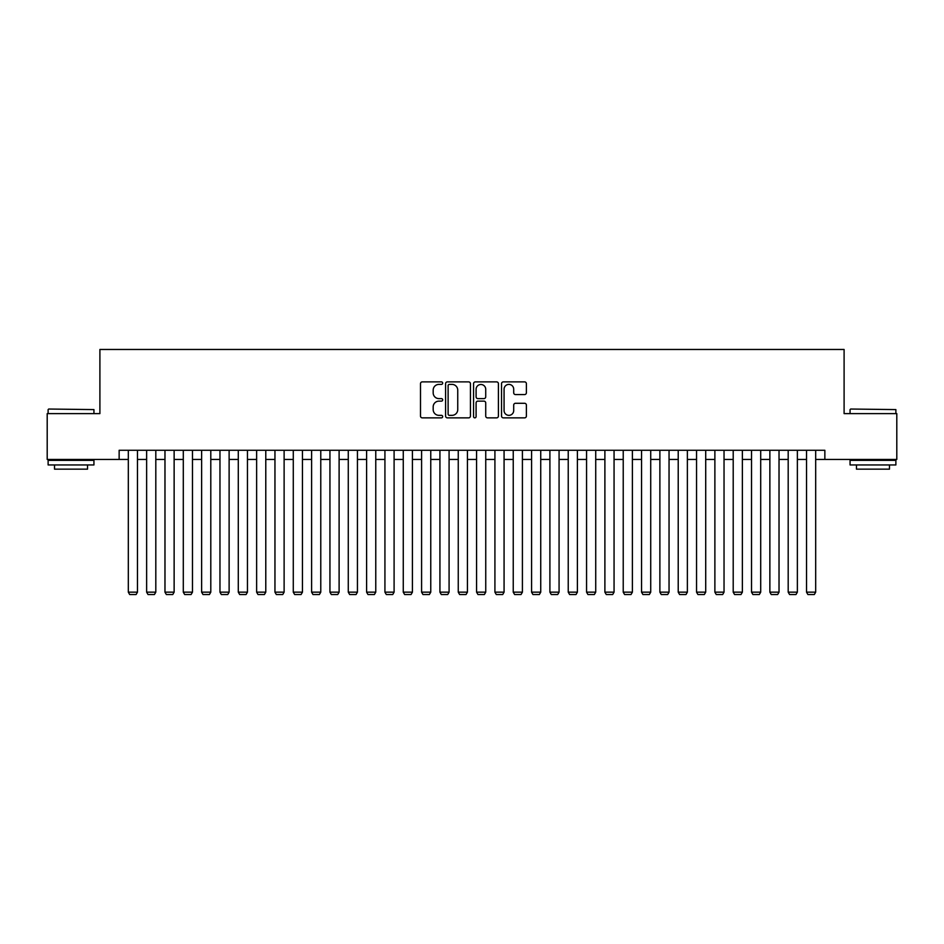<?xml version="1.0" encoding="UTF-8"?>
<svg xmlns="http://www.w3.org/2000/svg" width="944" height="944" viewBox="0 0 944 944"><rect width="100%" height="100%" fill="white"/><g stroke="black" fill="none" stroke-linecap="round" stroke-linejoin="round"><path stroke-width="1.42" d="M442.677 383.134A1.263 1.263 0 0 0 441.414 381.883L422.298 381.883A1.794 1.794 0 0 0 420.493 383.677L420.493 416.068A1.794 1.794 0 0 0 422.298 417.862L441.414 417.862A1.263 1.263 0 0 0 442.677 416.599A1.263 1.263 0 0 0 441.414 415.348L438.936 415.348A5.758 5.758 0 0 1 433.178 409.59L433.178 406.888A5.758 5.758 0 0 1 438.936 401.129L441.414 401.129A1.263 1.263 0 0 0 442.677 399.867A1.263 1.263 0 0 0 441.414 398.616L438.936 398.616A5.758 5.758 0 0 1 433.178 392.857L433.178 390.155A5.758 5.758 0 0 1 438.936 384.397L441.414 384.397A1.263 1.263 0 0 0 442.677 383.134M524.581 394.568A1.794 1.794 0 0 0 526.386 392.763L526.386 383.677A1.794 1.794 0 0 0 524.581 381.883L503.353 381.883A1.794 1.794 0 0 0 501.547 383.677L501.547 416.068A1.794 1.794 0 0 0 503.353 417.862L524.581 417.862A1.794 1.794 0 0 0 526.386 416.068L526.386 405.094A1.794 1.794 0 0 0 524.581 403.289L515.495 403.289A1.794 1.794 0 0 0 513.701 405.094L513.701 410.534A4.814 4.814 0 0 1 508.887 415.348A4.814 4.814 0 0 1 504.072 410.534L504.072 389.211A4.814 4.814 0 0 1 508.887 384.397A4.814 4.814 0 0 1 513.701 389.211L513.701 392.763A1.794 1.794 0 0 0 515.495 394.568L524.581 394.568M119.145 459.445L47.2 459.445L47.2 413.614L99.899 413.614L99.899 349.469L844.101 349.469L844.101 413.614L896.8 413.614L896.8 459.445L824.855 459.445L824.855 450.276L119.145 450.276L119.145 459.445L128.313 459.445M470.431 383.677A1.794 1.794 0 0 0 468.625 381.883L447.397 381.883A1.794 1.794 0 0 0 445.592 383.677L445.592 416.068A1.794 1.794 0 0 0 447.397 417.862L468.625 417.862A1.794 1.794 0 0 0 470.431 416.068L470.431 383.677M475.375 381.883L496.603 381.883A1.794 1.794 0 0 1 498.408 383.677L498.408 416.068A1.794 1.794 0 0 1 496.603 417.862L487.517 417.862A1.794 1.794 0 0 1 485.723 416.068L485.723 402.935A1.794 1.794 0 0 0 483.918 401.129L477.888 401.129A1.794 1.794 0 0 0 476.095 402.935L476.095 416.599A1.263 1.263 0 0 1 474.832 417.862A1.263 1.263 0 0 1 473.569 416.599L473.569 383.677A1.794 1.794 0 0 1 475.375 381.883M137.47 459.445L146.639 459.445M155.807 459.445L164.976 459.445M174.133 459.445L183.301 459.445M192.47 459.445L201.627 459.445M210.795 459.445L219.964 459.445M229.121 459.445L238.289 459.445M247.458 459.445L256.626 459.445M265.783 459.445L274.952 459.445M284.12 459.445L293.277 459.445M302.446 459.445L311.614 459.445M320.771 459.445L329.94 459.445M339.108 459.445L348.277 459.445M357.434 459.445L366.602 459.445M375.771 459.445L384.928 459.445M394.096 459.445L403.265 459.445M412.422 459.445L421.59 459.445M430.759 459.445L439.928 459.445M449.084 459.445L458.253 459.445M467.422 459.445L476.578 459.445M485.747 459.445L494.916 459.445M504.072 459.445L513.241 459.445M522.41 459.445L531.578 459.445M540.735 459.445L549.904 459.445M559.072 459.445L568.229 459.445M577.398 459.445L586.566 459.445M595.723 459.445L604.892 459.445M614.06 459.445L623.229 459.445M632.386 459.445L641.554 459.445M650.723 459.445L659.88 459.445M669.048 459.445L678.217 459.445M687.374 459.445L696.542 459.445M705.711 459.445L714.879 459.445M724.036 459.445L733.205 459.445M742.373 459.445L751.53 459.445M760.699 459.445L769.867 459.445M779.024 459.445L788.193 459.445M797.361 459.445L806.53 459.445M815.687 459.445L824.855 459.445M449.379 384.397A1.263 1.263 0 0 0 448.117 385.659L448.117 414.086A1.263 1.263 0 0 0 449.379 415.348L451.987 415.348A5.758 5.758 0 0 0 457.746 409.59L457.746 390.155A5.758 5.758 0 0 0 451.987 384.397L449.379 384.397M485.723 389.306A4.814 4.814 0 0 0 480.909 384.491A4.814 4.814 0 0 0 476.095 389.306L476.095 396.81A1.794 1.794 0 0 0 477.888 398.616L483.918 398.616A1.794 1.794 0 0 0 485.723 396.81L485.723 389.306M137.47 450.276L137.47 592.159L128.313 592.159L128.313 450.276M137.47 592.159L136.101 594.531L129.682 594.531L128.313 592.159M48.663 409.035L93.94 409.59L48.663 409.035M71.024 464.944L48.12 464.944L48.12 460.365L93.94 460.365L93.94 464.944L71.024 464.944M87.521 464.944L87.521 469.156L54.528 469.156L54.528 464.944M850.603 409.035L895.88 409.59L850.603 409.035M872.976 464.944L850.06 464.944L850.06 460.365L895.88 460.365L895.88 464.944L872.976 464.944M889.472 464.944L889.472 469.156L856.479 469.156L856.479 464.944M155.807 450.276L155.807 592.159L146.639 592.159L146.639 450.276M155.807 592.159L154.427 594.531L148.019 594.531L146.639 592.159M174.133 450.276L174.133 592.159L164.976 592.159L164.976 450.276M174.133 592.159L172.764 594.531L166.345 594.531L164.976 592.159M192.47 450.276L192.47 592.159L183.301 592.159L183.301 450.276M192.47 592.159L191.089 594.531L184.67 594.531L183.301 592.159M210.795 450.276L210.795 592.159L201.627 592.159L201.627 450.276M210.795 592.159L209.426 594.531L203.007 594.531L201.627 592.159M229.121 450.276L229.121 592.159L219.964 592.159L219.964 450.276M229.121 592.159L227.752 594.531L221.333 594.531L219.964 592.159M247.458 450.276L247.458 592.159L238.289 592.159L238.289 450.276M247.458 592.159L246.077 594.531L239.67 594.531L238.289 592.159M265.783 450.276L265.783 592.159L256.626 592.159L256.626 450.276M265.783 592.159L264.414 594.531L257.995 594.531L256.626 592.159M284.12 450.276L284.12 592.159L274.952 592.159L274.952 450.276M284.12 592.159L282.74 594.531L276.321 594.531L274.952 592.159M302.446 450.276L302.446 592.159L293.277 592.159L293.277 450.276M302.446 592.159L301.077 594.531L294.658 594.531L293.277 592.159M320.771 450.276L320.771 592.159L311.614 592.159L311.614 450.276M320.771 592.159L319.402 594.531L312.983 594.531L311.614 592.159M339.108 450.276L339.108 592.159L329.94 592.159L329.94 450.276M339.108 592.159L337.728 594.531L331.32 594.531L329.94 592.159M357.434 450.276L357.434 592.159L348.277 592.159L348.277 450.276M357.434 592.159L356.065 594.531L349.646 594.531L348.277 592.159M375.771 450.276L375.771 592.159L366.602 592.159L366.602 450.276M375.771 592.159L374.39 594.531L367.971 594.531L366.602 592.159M394.096 450.276L394.096 592.159L384.928 592.159L384.928 450.276M394.096 592.159L392.728 594.531L386.308 594.531L384.928 592.159M412.422 450.276L412.422 592.159L403.265 592.159L403.265 450.276M412.422 592.159L411.053 594.531L404.634 594.531L403.265 592.159M430.759 450.276L430.759 592.159L421.59 592.159L421.59 450.276M430.759 592.159L429.378 594.531L422.971 594.531L421.59 592.159M449.084 450.276L449.084 592.159L439.928 592.159L439.928 450.276M449.084 592.159L447.716 594.531L441.296 594.531L439.928 592.159M467.422 450.276L467.422 592.159L458.253 592.159L458.253 450.276M467.422 592.159L466.041 594.531L459.622 594.531L458.253 592.159M485.747 450.276L485.747 592.159L476.578 592.159L476.578 450.276M485.747 592.159L484.378 594.531L477.959 594.531L476.578 592.159M504.072 450.276L504.072 592.159L494.916 592.159L494.916 450.276M504.072 592.159L502.704 594.531L496.284 594.531L494.916 592.159M522.41 450.276L522.41 592.159L513.241 592.159L513.241 450.276M522.41 592.159L521.029 594.531L514.622 594.531L513.241 592.159M540.735 450.276L540.735 592.159L531.578 592.159L531.578 450.276M540.735 592.159L539.366 594.531L532.947 594.531L531.578 592.159M559.072 450.276L559.072 592.159L549.904 592.159L549.904 450.276M559.072 592.159L557.692 594.531L551.272 594.531L549.904 592.159M577.398 450.276L577.398 592.159L568.229 592.159L568.229 450.276M577.398 592.159L576.029 594.531L569.61 594.531L568.229 592.159M595.723 450.276L595.723 592.159L586.566 592.159L586.566 450.276M595.723 592.159L594.354 594.531L587.935 594.531L586.566 592.159M614.06 450.276L614.06 592.159L604.892 592.159L604.892 450.276M614.06 592.159L612.68 594.531L606.272 594.531L604.892 592.159M632.386 450.276L632.386 592.159L623.229 592.159L623.229 450.276M632.386 592.159L631.017 594.531L624.598 594.531L623.229 592.159M650.723 450.276L650.723 592.159L641.554 592.159L641.554 450.276M650.723 592.159L649.342 594.531L642.923 594.531L641.554 592.159M669.048 450.276L669.048 592.159L659.88 592.159L659.88 450.276M669.048 592.159L667.679 594.531L661.26 594.531L659.88 592.159M687.374 450.276L687.374 592.159L678.217 592.159L678.217 450.276M687.374 592.159L686.005 594.531L679.586 594.531L678.217 592.159M705.711 450.276L705.711 592.159L696.542 592.159L696.542 450.276M705.711 592.159L704.33 594.531L697.923 594.531L696.542 592.159M724.036 450.276L724.036 592.159L714.879 592.159L714.879 450.276M724.036 592.159L722.667 594.531L716.248 594.531L714.879 592.159M742.373 450.276L742.373 592.159L733.205 592.159L733.205 450.276M742.373 592.159L740.993 594.531L734.574 594.531L733.205 592.159M760.699 450.276L760.699 592.159L751.53 592.159L751.53 450.276M760.699 592.159L759.33 594.531L752.911 594.531L751.53 592.159M779.024 450.276L779.024 592.159L769.867 592.159L769.867 450.276M779.024 592.159L777.655 594.531L771.236 594.531L769.867 592.159M797.361 450.276L797.361 592.159L788.193 592.159L788.193 450.276M797.361 592.159L795.981 594.531L789.573 594.531L788.193 592.159M815.687 450.276L815.687 592.159L806.53 592.159L806.53 450.276M815.687 592.159L814.318 594.531L807.899 594.531L806.53 592.159M48.12 413.614L48.12 409.59M58.563 460.365L58.563 459.445M83.497 460.365L83.497 459.445M93.94 413.614L93.94 409.59M850.06 413.614L850.06 409.59M860.503 460.365L860.503 459.445M885.437 460.365L885.437 459.445M895.88 413.614L895.88 409.59"/></g></svg>
